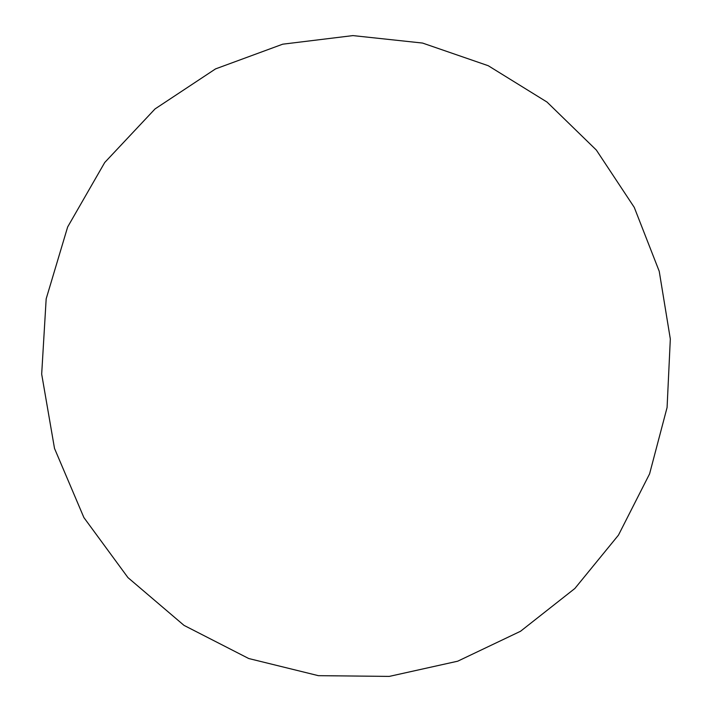 <?xml version="1.0" encoding="UTF-8"?>
<svg xmlns="http://www.w3.org/2000/svg" width="712" height="712" viewBox="0 0 712 712"><rect width="100%" height="100%" fill="white"/><g stroke="black" fill="none" stroke-linecap="round" stroke-linejoin="round"><path stroke-width="1.07" d="M83.891 517.562L54.513 448.435L41.679 374.112L46.173 298.844L67.658 226.959L104.726 162.505L155.038 108.927L215.531 68.904L282.708 44.188L352.921 35.6L422.545 43.058L488.227 65.709L547.003 102.047L596.344 150.063L634.259 207.37L659.232 271.29L670.321 338.983L667.082 407.504L649.584 473.872L618.452 535.139L574.86 588.486L520.525 631.268L457.727 661.19L389.268 676.4L318.397 675.67L248.737 658.529L184.025 625.385L127.964 577.619L83.891 517.562"/></g></svg>
